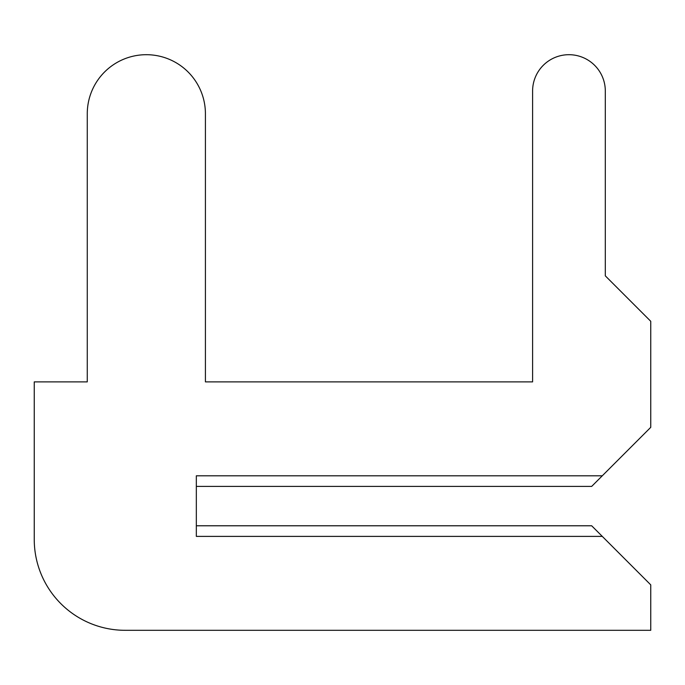 <?xml version="1.0" encoding="UTF-8"?>
<svg xmlns="http://www.w3.org/2000/svg" width="685" height="685" viewBox="0 0 685 685"><rect width="100%" height="100%" fill="white"/><g stroke="black" fill="none" stroke-linecap="round" stroke-linejoin="round"><path stroke-width="1.03" d="M196.33 525.78L196.33 486.401L196.33 525.78L196.33 486.401L196.33 525.78L196.33 486.401L196.33 525.78L196.33 486.401L196.33 525.78L196.33 486.401L196.33 525.78L196.33 486.401L196.33 525.78L196.33 486.401L196.33 525.78L591.677 525.78L650.75 584.862L650.75 630.303L125.132 630.303A90.882 90.882 0 0 1 34.25 539.42L34.25 381.887L34.25 539.42L34.25 381.887L34.25 539.42L34.25 381.887L34.25 539.42L34.25 381.887L34.25 539.42L34.25 381.887L34.25 539.42L34.25 381.887L34.25 539.42L34.25 381.887L34.25 539.42L34.25 381.887L87.269 381.887L87.269 113.77A59.073 59.073 0 0 1 146.342 54.697A59.073 59.073 0 0 1 205.414 113.77L205.414 381.887L205.414 113.77L205.414 381.887L205.414 113.77L205.414 381.887L205.414 113.77L205.414 381.887L205.414 113.77L205.414 381.887L205.414 113.77L205.414 381.887L205.414 113.77L205.414 381.887L205.414 113.77L205.414 381.887L532.596 381.887L205.414 381.887L532.596 381.887L205.414 381.887L532.596 381.887L205.414 381.887L532.596 381.887L205.414 381.887L532.596 381.887L205.414 381.887L532.596 381.887L205.414 381.887L532.596 381.887L205.414 381.887L532.596 381.887L532.596 91.054A36.356 36.356 0 0 1 568.952 54.697A36.356 36.356 0 0 1 605.309 91.054L605.309 275.85L605.309 91.054L605.309 275.85L605.309 91.054L605.309 275.85L605.309 91.054L605.309 275.85L605.309 91.054L605.309 275.85L605.309 91.054L605.309 275.85L605.309 91.054L605.309 275.85L605.309 91.054L605.309 275.85L650.75 321.291L650.75 427.329L602.278 475.801L196.33 475.801L196.33 536.389L602.278 536.389M602.278 475.801L591.677 486.401L196.33 486.401"/></g></svg>

